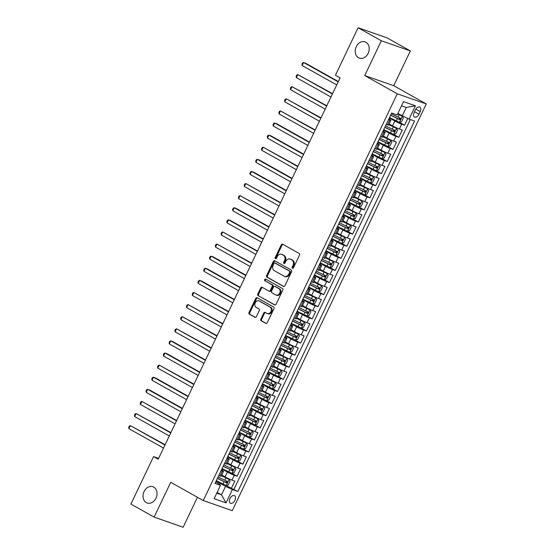 <?xml version="1.0" encoding="UTF-8"?>
<svg xmlns="http://www.w3.org/2000/svg" width="555" height="555" viewBox="0 0 555 555"><rect width="100%" height="100%" fill="white"/><g stroke="black" fill="none" stroke-linecap="round" stroke-linejoin="round"><path stroke-width="0.83" d="M292.429 268.231A0.923 0.728 -70.7 0 0 293.463 267.76L299.485 255.133A1.318 1.041 -70.7 0 0 299.145 253.434L282.724 244.235A1.318 1.041 -70.7 0 0 281.239 244.908L275.218 257.534A0.923 0.728 -70.7 0 0 276.501 258.248L277.278 256.618A4.225 3.33 -70.7 0 1 281.593 254.259A4.225 3.33 -70.7 0 1 282.009 254.454L283.376 255.217A4.225 3.33 -70.7 0 1 284.486 260.656L283.702 262.286A0.923 0.728 -70.7 0 0 284.979 263.008L285.763 261.37A4.225 3.33 -70.7 0 1 290.078 259.019A4.225 3.33 -70.7 0 1 290.494 259.206L291.861 259.969A4.225 3.33 -70.7 0 1 292.971 265.408L292.187 267.045A0.923 0.728 -70.7 0 0 292.429 268.231M153.721 487.117A8.616 6.778 -70.7 0 0 152.868 486.728A8.616 6.778 -70.7 0 0 143.835 492.07A8.616 6.778 -70.7 0 0 146.333 502.608A8.616 6.778 -70.7 0 0 147.186 502.996A8.616 6.778 -70.7 0 0 156.212 497.655A8.616 6.778 -70.7 0 0 153.721 487.117M365.912 42.249A8.616 6.778 -70.7 0 0 365.058 41.868A8.616 6.778 -70.7 0 0 356.026 47.203A8.616 6.778 -70.7 0 0 358.523 57.748A8.616 6.778 -70.7 0 0 359.376 58.129A8.616 6.778 -70.7 0 0 368.402 52.787A8.616 6.778 -70.7 0 0 365.912 42.249M234.931 500.312A4.308 2.629 119.3 0 0 234.529 495.671A4.308 2.629 119.3 0 0 229.916 498.556A4.308 2.629 119.3 0 0 230.318 503.191A4.308 2.629 119.3 0 0 234.931 500.312M260.836 319.083A1.318 1.041 -70.7 0 0 261.183 320.783L265.789 323.364A1.318 1.041 -70.7 0 0 267.267 322.684L273.955 308.663A1.318 1.041 -70.7 0 0 273.608 306.964L257.187 297.764A1.318 1.041 -70.7 0 0 255.709 298.437L249.022 312.458A1.318 1.041 -70.7 0 0 249.368 314.158L254.932 317.28A1.318 1.041 -70.7 0 0 256.41 316.6L259.275 310.599A1.318 1.041 -70.7 0 0 258.928 308.899L256.167 307.352A3.531 2.782 -70.7 0 1 255.147 303.03A3.531 2.782 -70.7 0 1 258.852 300.838A3.531 2.782 -70.7 0 1 259.199 300.997L270.014 307.054A3.531 2.782 -70.7 0 1 271.034 311.383A3.531 2.782 -70.7 0 1 267.33 313.568A3.531 2.782 -70.7 0 1 266.976 313.415L265.179 312.403A1.318 1.041 -70.7 0 0 263.701 313.082L260.836 319.083L261.62 319.354A1.318 1.041 -70.7 0 0 261.967 321.054L266.268 323.461M170.739 482.309L154.137 517.107L130.904 504.086L153.569 456.578L158.21 459.179L340.09 77.866L335.442 75.265L358.107 27.75L381.34 40.772L364.739 75.577L397.269 93.802L203.262 500.534L170.739 482.309M283.418 286.408A1.318 1.041 -70.7 0 0 284.895 285.735L291.583 271.714A1.318 1.041 -70.7 0 0 291.236 270.014L274.815 260.808A1.318 1.041 -70.7 0 0 273.337 261.488L266.65 275.509A1.318 1.041 -70.7 0 0 266.997 277.209L283.681 286.505M282.766 290.189L276.078 304.209A1.318 1.041 -70.7 0 1 274.6 304.882L258.179 295.683A1.318 1.041 -70.7 0 1 257.839 293.983L260.697 287.983A1.318 1.041 -70.7 0 1 262.175 287.303L268.835 291.035A1.318 1.041 -70.7 0 0 270.313 290.362L272.214 286.38A1.318 1.041 -70.7 0 0 271.867 284.68L264.936 280.795A0.923 0.728 -70.7 0 1 265.727 279.13L282.426 288.489A1.318 1.041 -70.7 0 1 282.766 290.189M226.135 485.424L231.345 488.344L234.814 481.081L231.948 480.082L234.259 475.24A5.383 0.458 -154.5 0 1 227.404 472.062L221.889 468.968M231.907 473.318L237.124 476.239L240.586 468.975L237.72 467.976L240.031 463.134A5.383 0.458 -154.5 0 1 233.176 459.956L227.661 456.862M237.686 461.212L242.896 464.133L246.358 456.869L243.499 455.87L245.809 451.028A5.383 0.458 -154.5 0 1 238.955 447.85L233.44 444.756M243.458 449.106L248.668 452.027L252.13 444.77L249.271 443.764L251.581 438.922A5.383 0.458 -154.5 0 1 244.727 435.744L239.212 432.65M249.23 437.007L254.44 439.928L257.909 432.664L255.043 431.658L257.353 426.816A5.383 0.458 -154.5 0 1 250.499 423.638L244.984 420.551M255.009 424.901L260.219 427.822L263.68 420.558L260.822 419.559L263.125 414.717A5.383 0.458 -154.5 0 1 256.278 411.533L250.756 408.445M260.781 412.795L265.991 415.716L269.452 408.452L266.594 407.453L268.904 402.611A5.383 0.458 -154.5 0 1 262.05 399.427L256.535 396.339M266.553 400.689L271.763 403.61L275.231 396.346L272.366 395.347L274.676 390.505A5.383 0.458 -154.5 0 1 267.822 387.321L262.307 384.233M272.325 388.583L277.535 391.504L281.003 384.24L278.138 383.241L280.448 378.399A5.383 0.458 -154.5 0 1 273.594 375.222L268.079 372.127M278.104 376.477L283.314 379.398L286.775 372.134L283.917 371.135L286.22 366.293A5.383 0.458 -154.5 0 1 279.373 363.116L273.858 360.022M283.876 364.371L289.086 367.292L292.547 360.029L289.689 359.029L291.999 354.187A5.383 0.458 -154.5 0 1 285.145 351.01L279.63 347.916M289.648 352.265L294.858 355.186L298.326 347.923L295.461 346.924L297.771 342.081A5.383 0.458 -154.5 0 1 290.917 338.904L285.402 335.81M295.42 340.166L300.637 343.08L304.098 335.824L301.233 334.818L303.543 329.975A5.383 0.458 -154.5 0 1 296.689 326.798L291.174 323.704M301.199 328.06L306.409 330.981L309.87 323.718L307.012 322.712L309.322 317.869A5.383 0.458 -154.5 0 1 302.468 314.692L296.953 311.605M306.971 315.955L312.181 318.875L315.642 311.612L312.784 310.613L315.094 305.77A5.383 0.458 -154.5 0 1 308.24 302.586L302.725 299.499M312.743 303.849L317.953 306.769L321.421 299.506L318.556 298.507L320.866 293.664A5.383 0.458 -154.5 0 1 314.012 290.48L308.497 287.393M318.514 291.743L323.731 294.663L327.193 287.4L324.328 286.401L326.638 281.558A5.383 0.458 -154.5 0 1 319.784 278.374L314.269 275.287M324.293 279.637L329.503 282.557L332.965 275.294L330.107 274.295L332.417 269.452A5.383 0.458 -154.5 0 1 325.563 266.275L320.048 263.181M330.065 267.531L335.275 270.451L338.737 263.188L335.879 262.189L338.189 257.347A5.383 0.458 -154.5 0 1 331.335 254.169L325.82 251.075M335.837 255.425L341.048 258.346L344.516 251.082L341.651 250.083L343.961 245.241A5.383 0.458 -154.5 0 1 337.107 242.063L331.592 238.969M341.616 243.319L346.826 246.24L350.288 238.976L347.43 237.977L349.733 233.135A5.383 0.458 -154.5 0 1 342.886 229.957L337.364 226.863M347.388 231.22L352.598 234.134L356.06 226.877L353.202 225.871L355.512 221.029A5.383 0.458 -154.5 0 1 348.658 217.851L343.143 214.757M353.16 219.114L358.37 222.035L361.839 214.771L358.974 213.765L361.284 208.93A5.383 0.458 -154.5 0 1 354.43 205.745L348.915 202.658M358.932 207.008L364.142 209.929L367.611 202.665L364.746 201.666L367.056 196.824A5.383 0.458 -154.5 0 1 360.202 193.639L354.687 190.552M364.711 194.902L369.921 197.823L373.383 190.559L370.525 189.56L372.835 184.718A5.383 0.458 -154.5 0 1 365.981 181.534L360.466 178.446M370.483 182.796L375.693 185.717L379.155 178.453L376.297 177.454L378.607 172.612A5.383 0.458 -154.5 0 1 371.753 169.435L366.238 166.34M376.255 170.69L381.465 173.611L384.934 166.347L382.069 165.348L384.379 160.506A5.383 0.458 -154.5 0 1 377.525 157.329L372.01 154.234M382.027 158.584L387.244 161.505L390.706 154.241L387.841 153.242L390.151 148.4A5.383 0.458 -154.5 0 1 383.297 145.223L377.782 142.129M387.806 146.478L393.016 149.399L396.478 142.135L393.62 141.136L395.93 136.294A5.383 0.458 -154.5 0 1 389.076 133.117L383.56 130.023M393.578 134.372L398.788 137.293L402.25 130.03L399.392 129.031A5.383 0.458 -154.5 0 1 392.538 125.853L389.159 123.959M231.948 480.082A5.383 0.458 25.5 0 1 225.094 476.905L221.716 475.011M237.72 467.976A5.383 0.458 25.5 0 1 230.873 464.799L227.495 462.905M243.499 455.87A5.383 0.458 25.5 0 1 236.645 452.693L233.267 450.799M249.271 443.764A5.383 0.458 25.5 0 1 242.417 440.587L239.038 438.693M255.043 431.658A5.383 0.458 25.5 0 1 248.189 428.481L244.817 426.587M260.822 419.559A5.383 0.458 25.5 0 1 253.968 416.375L250.589 414.481M266.594 407.453A5.383 0.458 25.5 0 1 259.74 404.269L256.361 402.375M272.366 395.347A5.383 0.458 25.5 0 1 265.512 392.163L262.133 390.276M278.138 383.241A5.383 0.458 25.5 0 1 271.284 380.064L267.912 378.17M283.917 371.135A5.383 0.458 25.5 0 1 277.063 367.958L273.684 366.064M289.689 359.029A5.383 0.458 25.5 0 1 282.835 355.852L279.456 353.958M295.461 346.924A5.383 0.458 25.5 0 1 288.607 343.746L285.228 341.852M301.233 334.818A5.383 0.458 25.5 0 1 294.386 331.64L291.007 329.746M307.012 322.712A5.383 0.458 25.5 0 1 300.158 319.534L296.779 317.64M312.784 310.613A5.383 0.458 25.5 0 1 305.93 307.428L302.551 305.534M318.556 298.507A5.383 0.458 25.5 0 1 311.702 295.322L308.33 293.435M324.328 286.401A5.383 0.458 25.5 0 1 317.481 283.216L314.102 281.329M330.107 274.295A5.383 0.458 25.5 0 1 323.253 271.118L319.874 269.224M335.879 262.189A5.383 0.458 25.5 0 1 329.025 259.012L325.646 257.118M341.651 250.083A5.383 0.458 25.5 0 1 334.797 246.906L331.425 245.012M347.43 237.977A5.383 0.458 25.5 0 1 340.576 234.8L337.197 232.906M353.202 225.871A5.383 0.458 25.5 0 1 346.348 222.694L342.969 220.8M358.974 213.765A5.383 0.458 25.5 0 1 352.12 210.588L348.741 208.694M364.746 201.666A5.383 0.458 25.5 0 1 357.892 198.482L354.52 196.588M370.525 189.56A5.383 0.458 25.5 0 1 363.671 186.376L360.292 184.489M376.297 177.454A5.383 0.458 25.5 0 1 369.443 174.27L366.064 172.383M382.069 165.348A5.383 0.458 25.5 0 1 375.215 162.171L371.836 160.277M387.841 153.242A5.383 0.458 25.5 0 1 380.994 150.065L377.615 148.171M393.62 141.136A5.383 0.458 25.5 0 1 386.766 137.959L383.387 136.065M415.39 109.883L414.12 112.547A4.169 2.553 119.3 0 0 414.516 117.036A4.169 2.553 119.3 0 0 418.983 114.247L420.253 111.583A4.169 2.553 119.3 0 0 419.864 107.094A4.169 2.553 119.3 0 0 415.39 109.883M397.269 93.802L426.275 103.945L232.274 510.676L203.262 500.534M231.345 488.344L237.88 491.452L414.557 121.032L409.07 119.117L397.852 113.491M237.88 491.452L232.385 489.531L226.038 502.851L214.119 498.681L220.474 485.368L214.986 483.447L391.663 113.033L397.151 114.947L403.506 101.634L415.417 105.797L409.07 119.117M221.445 469.905L221.764 470.085A5.383 0.458 -154.5 0 1 223.485 471.306A5.383 0.458 -154.5 0 1 222.34 471.077L221.091 470.64M227.217 457.806L227.536 457.979A5.383 0.458 -154.5 0 1 229.257 459.2A5.383 0.458 -154.5 0 1 228.119 458.971L226.87 458.534M232.989 445.7L233.308 445.873A5.383 0.458 -154.5 0 1 235.029 447.101A5.383 0.458 -154.5 0 1 233.891 446.865L232.642 446.428M238.761 433.594L239.08 433.774A5.383 0.458 -154.5 0 1 240.808 434.995A5.383 0.458 -154.5 0 1 239.663 434.759L238.414 434.322M244.54 421.488L244.859 421.668A5.383 0.458 -154.5 0 1 246.58 422.889A5.383 0.458 -154.5 0 1 245.435 422.653L244.186 422.216M250.312 409.382L250.631 409.562A5.383 0.458 -154.5 0 1 252.352 410.783A5.383 0.458 -154.5 0 1 251.214 410.547L249.965 410.11M256.084 397.276L256.403 397.456A5.383 0.458 -154.5 0 1 258.13 398.677A5.383 0.458 -154.5 0 1 256.986 398.441L255.737 398.004M261.856 385.17L262.175 385.35A5.383 0.458 -154.5 0 1 263.902 386.571A5.383 0.458 -154.5 0 1 262.758 386.335L261.509 385.898M267.635 373.064L267.954 373.244A5.383 0.458 -154.5 0 1 269.675 374.465A5.383 0.458 -154.5 0 1 268.53 374.23L267.288 373.799M273.407 360.958L273.726 361.138A5.383 0.458 -154.5 0 1 275.447 362.36A5.383 0.458 -154.5 0 1 274.309 362.131L273.06 361.693M279.179 348.859L279.498 349.033A5.383 0.458 -154.5 0 1 281.225 350.254A5.383 0.458 -154.5 0 1 280.081 350.025L278.832 349.588M284.951 336.753L285.27 336.927A5.383 0.458 -154.5 0 1 286.997 338.155A5.383 0.458 -154.5 0 1 285.853 337.919L284.604 337.482M290.73 324.647L291.049 324.828A5.383 0.458 -154.5 0 1 292.769 326.049A5.383 0.458 -154.5 0 1 291.632 325.813L290.383 325.376M296.502 312.541L296.821 312.722A5.383 0.458 -154.5 0 1 298.541 313.943A5.383 0.458 -154.5 0 1 297.404 313.707L296.155 313.27M302.274 300.435L302.593 300.616A5.383 0.458 -154.5 0 1 304.32 301.837A5.383 0.458 -154.5 0 1 303.176 301.601L301.927 301.164M308.053 288.329L308.372 288.51A5.383 0.458 -154.5 0 1 310.092 289.731A5.383 0.458 -154.5 0 1 308.948 289.495L307.699 289.058M313.825 276.224L314.144 276.404A5.383 0.458 -154.5 0 1 315.864 277.625A5.383 0.458 -154.5 0 1 314.727 277.389L313.478 276.952M319.597 264.118L319.916 264.298A5.383 0.458 -154.5 0 1 321.643 265.519A5.383 0.458 -154.5 0 1 320.499 265.283L319.25 264.853M325.369 252.019L325.688 252.192A5.383 0.458 -154.5 0 1 327.415 253.413A5.383 0.458 -154.5 0 1 326.271 253.184L325.022 252.747M331.148 239.913L331.467 240.086A5.383 0.458 -154.5 0 1 333.187 241.307A5.383 0.458 -154.5 0 1 332.043 241.078L330.794 240.641M336.92 227.807L337.239 227.987A5.383 0.458 -154.5 0 1 338.959 229.208A5.383 0.458 -154.5 0 1 337.822 228.972L336.573 228.535M342.692 215.701L343.011 215.881A5.383 0.458 -154.5 0 1 344.738 217.102A5.383 0.458 -154.5 0 1 343.594 216.866L342.345 216.429M348.464 203.595L348.783 203.775A5.383 0.458 -154.5 0 1 350.51 204.996A5.383 0.458 -154.5 0 1 349.366 204.76L348.117 204.323M354.243 191.489L354.562 191.669A5.383 0.458 -154.5 0 1 356.282 192.89A5.383 0.458 -154.5 0 1 355.138 192.654L353.896 192.217M360.015 179.383L360.334 179.563A5.383 0.458 -154.5 0 1 362.054 180.784A5.383 0.458 -154.5 0 1 360.916 180.548L359.668 180.111M365.787 167.277L366.106 167.457A5.383 0.458 -154.5 0 1 367.833 168.678A5.383 0.458 -154.5 0 1 366.688 168.442L365.44 168.005M371.566 155.171L371.878 155.351A5.383 0.458 -154.5 0 1 373.605 156.572A5.383 0.458 -154.5 0 1 372.46 156.337L371.212 155.906M377.338 143.072L377.657 143.245A5.383 0.458 -154.5 0 1 379.377 144.466A5.383 0.458 -154.5 0 1 378.239 144.238L376.991 143.8M383.11 130.966L383.429 131.14A5.383 0.458 -154.5 0 1 385.149 132.361A5.383 0.458 -154.5 0 1 384.011 132.132L382.763 131.695M399.35 122.273L404.56 125.187L401.702 124.188A5.383 0.458 -154.5 0 1 394.848 121.011L389.333 117.917M388.882 118.86L389.201 119.041A5.383 0.458 -154.5 0 1 390.928 120.262A5.383 0.458 -154.5 0 1 389.783 120.026L388.535 119.589M390.928 120.262L388.618 125.104A5.383 0.458 -154.5 0 1 387.473 124.868L386.225 124.431M218.781 475.482L220.03 475.919A5.383 0.458 25.5 0 0 221.174 476.148L223.485 471.306M224.56 463.376L225.809 463.813A5.383 0.458 25.5 0 0 226.946 464.042L229.257 459.2M230.332 451.27L231.581 451.708A5.383 0.458 25.5 0 0 232.725 451.943L235.029 447.101M236.104 439.165L237.353 439.602A5.383 0.458 25.5 0 0 238.497 439.837L240.808 434.995M241.883 427.059L243.125 427.496A5.383 0.458 25.5 0 0 244.269 427.732L246.58 422.889M247.655 414.953L248.904 415.39A5.383 0.458 25.5 0 0 250.041 415.626L252.352 410.783M253.427 402.847L254.676 403.284A5.383 0.458 25.5 0 0 255.82 403.52L258.13 398.677M259.199 390.741L260.448 391.178A5.383 0.458 25.5 0 0 261.592 391.414L263.902 386.571M264.978 378.635L266.227 379.072A5.383 0.458 25.5 0 0 267.364 379.308L269.675 374.465M270.75 366.536L271.999 366.973A5.383 0.458 25.5 0 0 273.136 367.202L275.447 362.36M276.522 354.43L277.771 354.867A5.383 0.458 25.5 0 0 278.915 355.096L281.225 350.254M282.294 342.324L283.543 342.761A5.383 0.458 25.5 0 0 284.687 342.997L286.997 338.155M288.073 330.218L289.322 330.655A5.383 0.458 25.5 0 0 290.459 330.891L292.769 326.049M293.845 318.112L295.094 318.549A5.383 0.458 25.5 0 0 296.238 318.785L298.541 313.943M299.617 306.006L300.865 306.443A5.383 0.458 25.5 0 0 302.01 306.679L304.32 301.837M305.389 293.9L306.637 294.337A5.383 0.458 25.5 0 0 307.782 294.573L310.092 289.731M311.168 281.794L312.416 282.231A5.383 0.458 25.5 0 0 313.554 282.467L315.864 277.625M316.94 269.695L318.188 270.125A5.383 0.458 25.5 0 0 319.333 270.361L321.643 265.519M322.712 257.589L323.96 258.026A5.383 0.458 25.5 0 0 325.105 258.255L327.415 253.413M328.491 245.483L329.732 245.921A5.383 0.458 25.5 0 0 330.877 246.149L333.187 241.307M334.263 233.377L335.511 233.815A5.383 0.458 25.5 0 0 336.649 234.05L338.959 229.208M340.035 221.272L341.283 221.709A5.383 0.458 25.5 0 0 342.428 221.945L344.738 217.102M345.807 209.166L347.055 209.603A5.383 0.458 25.5 0 0 348.2 209.839L350.51 204.996M351.586 197.06L352.834 197.497A5.383 0.458 25.5 0 0 353.972 197.733L356.282 192.89M357.358 184.954L358.606 185.391A5.383 0.458 25.5 0 0 359.744 185.627L362.054 180.784M363.13 172.848L364.378 173.285A5.383 0.458 25.5 0 0 365.523 173.521L367.833 168.678M368.902 160.749L370.15 161.179A5.383 0.458 25.5 0 0 371.295 161.415L373.605 156.572M374.68 148.643L375.929 149.08A5.383 0.458 25.5 0 0 377.067 149.309L379.377 144.466M380.452 136.537L381.701 136.974A5.383 0.458 25.5 0 0 382.846 137.203L385.149 132.361M398.788 137.293L395.93 136.294M393.016 149.399L390.151 148.4M387.244 161.505L384.379 160.506M381.465 173.611L378.607 172.612M375.693 185.717L372.835 184.718M369.921 197.823L367.056 196.824M364.142 209.929L361.284 208.93M358.37 222.035L355.512 221.029M352.598 234.134L349.733 233.135M346.826 246.24L343.961 245.241M341.048 258.346L338.189 257.347M335.275 270.451L332.417 269.452M329.503 282.557L326.638 281.558M323.731 294.663L320.866 293.664M317.953 306.769L315.094 305.77M312.181 318.875L309.322 317.869M306.409 330.981L303.543 329.975M300.637 343.08L297.771 342.081M294.858 355.186L291.999 354.187M289.086 367.292L286.22 366.293M283.314 379.398L280.448 378.399M277.535 391.504L274.676 390.505M271.763 403.61L268.904 402.611M265.991 415.716L263.125 414.717M260.219 427.822L257.353 426.816M254.44 439.928L251.581 438.922M248.668 452.027L245.809 451.028M242.896 464.133L240.031 463.134M237.124 476.239L234.259 475.24M233.974 489.26L410.318 119.554M404.56 125.187L407.752 118.506M217.13 492.382L221.494 494.824L225.538 486.353L216.117 481.074M402.215 115.933L406.26 107.462L401.515 105.804M364.739 75.577L393.745 85.713L410.346 50.914L381.34 40.772M410.346 50.914L387.113 37.893L358.107 27.75M154.137 517.107L183.143 527.25L197.441 497.273M393.745 85.713L426.275 103.945M158.612 458.34L153.569 456.578M216.748 493.166L221.494 494.824L226.038 502.851M215.666 482.011L219.891 484.376L220.474 485.368M225.538 486.353L232.385 489.531M406.26 107.462L415.417 105.797M292.971 268.259A0.923 0.728 -70.7 0 1 292.971 267.316L293.755 265.685A4.225 3.33 -70.7 0 0 292.645 260.246L291.861 259.969M290.078 259.019L290.862 259.289A4.225 3.33 -70.7 0 1 291.278 259.476L292.645 260.246M281.593 254.259L282.377 254.537A4.225 3.33 -70.7 0 1 282.793 254.724L284.16 255.494A4.225 3.33 -70.7 0 1 285.27 260.933L284.486 262.564A0.923 0.728 -70.7 0 0 284.486 263.5M283.029 244.408A1.318 1.041 -70.7 0 0 282.023 245.185L276.008 257.811A0.923 0.728 -70.7 0 0 276.001 258.748M275.12 260.982A1.318 1.041 -70.7 0 0 274.121 261.759L267.434 275.779A1.318 1.041 -70.7 0 0 267.781 277.479L283.889 286.512M289.682 272.304A0.923 0.728 -70.7 0 0 289.439 271.111L275.023 263.035A0.923 0.728 -70.7 0 0 273.99 263.507L273.171 265.234A4.225 3.33 -70.7 0 0 274.274 270.667L284.125 276.189A4.225 3.33 -70.7 0 0 284.542 276.383A4.225 3.33 -70.7 0 0 288.857 274.024L289.682 272.304L290.466 272.574A0.923 0.728 -70.7 0 0 290.223 271.388L289.439 271.111M275.62 263.243A0.923 0.728 -70.7 0 1 275.807 263.306L290.223 271.388M284.542 276.383L285.325 276.654A4.225 3.33 -70.7 0 0 289.641 274.302L288.857 274.024M290.466 272.574L289.641 274.302M275.079 304.986L258.179 295.683M262.48 287.476A1.318 1.041 -70.7 0 0 261.481 288.26L258.623 294.254A1.318 1.041 -70.7 0 0 258.963 295.954M269.619 291.313A1.318 1.041 -70.7 0 0 271.097 290.633L272.998 286.657A1.318 1.041 -70.7 0 0 272.651 284.958L264.936 280.795M266.109 279.345A0.923 0.728 -70.7 0 0 265.72 281.073M275.745 294.913A3.531 2.782 -70.7 0 0 276.099 295.066A3.531 2.782 -70.7 0 0 279.803 292.88A3.531 2.782 -70.7 0 0 278.776 288.551L274.968 286.422A1.318 1.041 -70.7 0 0 273.49 287.095L271.589 291.077A1.318 1.041 -70.7 0 0 271.936 292.776L275.745 294.913M276.099 295.066L276.883 295.343A3.531 2.782 -70.7 0 0 280.587 293.151A3.531 2.782 -70.7 0 0 279.56 288.829L278.776 288.551M275.481 286.602A1.318 1.041 -70.7 0 1 275.752 286.692L279.56 288.829M265.484 312.576A1.318 1.041 -70.7 0 0 264.485 313.353L261.62 319.354M267.33 313.568L268.114 313.846A3.531 2.782 -70.7 0 0 271.818 311.653A3.531 2.782 -70.7 0 0 270.798 307.331L270.014 307.054M258.852 300.838L259.636 301.115A3.531 2.782 -70.7 0 1 259.983 301.275L270.798 307.331M257.499 297.931A1.318 1.041 -70.7 0 0 256.493 298.715L249.805 312.736A1.318 1.041 -70.7 0 0 250.152 314.435L255.411 317.377M389.513 117.549L399.427 122.294L401.57 121.635L403.305 118L402.313 116.245L397.574 114.066M402.313 116.245L397.637 113.935M338.335 81.55L305.534 63.166L303.571 62.486L302.128 65.511L336.732 84.901M390.609 115.246L399.822 119.727L400.516 118.277L391.303 113.796M399.177 117.521C399.864 118.395 399.628 118.881 398.483 118.978L390.671 115.107M338.175 81.876L303.571 62.486L302.517 62.916L301.941 64.13L302.128 65.511M383.734 129.648L393.655 134.4L395.798 133.741L397.533 130.106L396.541 128.351L388.812 124.688M396.541 128.351L388.882 124.549M332.556 93.656L297.799 74.585L296.356 77.617L330.96 97.007M384.83 127.352L394.043 131.833L394.737 130.376L385.524 125.902M393.405 129.627C394.092 130.501 393.856 130.987 392.711 131.084L384.899 127.213M332.403 93.982L297.799 74.585L296.745 75.022L296.169 76.236L296.356 77.617M377.962 141.754L387.876 146.506L390.026 145.847L391.754 142.212L390.762 140.457L383.04 136.794M390.762 140.457L383.103 136.655M326.784 105.762L292.02 86.691L290.577 89.723L325.188 109.113M379.058 139.458L388.271 143.939L388.965 142.482L379.752 138.001M387.626 141.733C388.313 142.607 388.084 143.093 386.932 143.19L379.127 139.319M326.631 106.088L292.02 86.691L290.973 87.128L290.39 88.342L290.577 89.723M372.19 153.86L382.104 158.612L384.247 157.953L385.982 154.318L384.99 152.563L377.268 148.9M384.99 152.563L377.331 148.761M321.012 117.868L286.248 98.797L284.805 101.822L319.409 121.219M373.286 151.564L382.499 156.045L383.193 154.588L373.98 150.107M381.854 153.839C382.541 154.713 382.312 155.199 381.16 155.296L373.348 151.425M320.852 118.194L286.248 98.797L285.194 99.234L284.618 100.448L284.805 101.822M366.411 165.966L376.332 170.718L378.475 170.052L380.21 166.424L379.218 164.662L371.489 161.006M379.218 164.662L371.559 160.867M315.24 129.974L280.476 110.903L279.033 113.928L313.637 133.325M367.514 163.669L376.727 168.144L377.414 166.694L368.201 162.213M376.082 165.945C376.769 166.819 376.533 167.305 375.388 167.395L367.577 163.531M315.08 130.3L280.476 110.903L279.422 111.34L278.846 112.554L279.033 113.928M360.639 178.072L370.553 182.824L372.703 182.158L374.431 178.53L373.446 176.768L365.717 173.111M373.446 176.768L365.78 172.973M309.461 142.08L276.661 123.696L274.704 123.009L273.261 126.034L307.865 145.431M361.735 175.769L370.948 180.25L371.642 178.8L362.429 174.319M370.303 178.051C370.99 178.925 370.761 179.404 369.616 179.501L361.804 175.637M309.308 142.406L274.704 123.009L273.65 123.446L273.074 124.653L273.261 126.034M354.867 190.178L364.781 194.93L366.924 194.264L368.659 190.636L367.667 188.873L359.945 185.217M367.667 188.873L360.008 185.079M303.689 154.186L270.889 135.802L268.925 135.115L267.482 138.139L302.093 157.537M355.963 187.874L365.176 192.356L365.87 190.906L356.657 186.425M364.531 190.157C365.218 191.024 364.989 191.51 363.837 191.607L356.026 187.743M303.536 154.512L268.925 135.115L267.878 135.552L267.295 136.759L267.482 138.139M349.095 202.284L359.009 207.036L361.152 206.37L362.887 202.742L361.895 200.979L354.173 197.316M361.895 200.979L354.236 197.185M297.917 166.285L263.153 147.221L261.71 150.245L296.315 169.643M350.191 199.98L359.404 204.462L360.098 203.012L350.885 198.53M358.759 202.263C359.446 203.13 359.217 203.616 358.065 203.713L350.254 199.849M297.757 166.611L263.153 147.221L262.099 147.658L261.523 148.865L261.71 150.245M343.316 214.39L353.237 219.135L355.38 218.476L357.115 214.84L356.123 213.085L348.394 209.422M356.123 213.085L348.464 209.291M292.138 178.391L259.338 160.006L257.381 159.327L255.938 162.351L290.543 181.749M344.419 212.086L353.632 216.568L354.319 215.118L345.106 210.636M352.987 214.369C353.674 215.236 353.438 215.722 352.293 215.819L344.482 211.948M291.986 178.717L257.381 159.327L256.327 159.764L255.751 160.971L255.938 162.351M337.544 226.495L347.458 231.241L349.608 230.582L351.336 226.946L350.351 225.191L342.622 221.528M350.351 225.191L342.685 221.396M286.366 190.497L253.566 172.112L251.609 171.433L250.166 174.457L284.771 193.848M338.64 224.192L347.853 228.674L348.547 227.217L339.334 222.742M347.208 226.468C347.895 227.342 347.666 227.827 346.514 227.925L338.71 224.053M286.214 190.823L251.609 171.433L250.555 171.863L249.979 173.077L250.166 174.457M331.772 238.595L341.686 243.347L343.829 242.688L345.564 239.052L344.572 237.297L336.85 233.634M344.572 237.297L336.913 233.495M280.594 202.603L245.83 183.532L244.387 186.563L278.992 205.954M332.868 236.298L342.081 240.78L342.775 239.323L333.562 234.848M341.436 238.574C342.123 239.448 341.894 239.933 340.742 240.031L332.931 236.159M280.435 202.929L245.83 183.532L244.783 183.969L244.2 185.183L244.387 186.563M326 250.7L335.914 255.453L338.057 254.794L339.792 251.158L338.8 249.403L331.071 245.74M338.8 249.403L331.141 245.601M274.822 214.709L240.058 195.637L238.615 198.669L273.22 218.059M327.096 248.404L336.309 252.886L337.003 251.429L327.79 246.947M335.664 250.68C336.351 251.554 336.122 252.039 334.97 252.136L327.159 248.265M274.663 215.035L240.058 195.637L239.004 196.075L238.428 197.289L238.615 198.669M320.221 262.806L330.142 267.559L332.285 266.899L334.02 263.264L333.028 261.509L325.299 257.846M333.028 261.509L325.369 257.707M269.043 226.815L236.243 208.43L234.286 207.743L232.843 210.768L267.448 230.165M321.317 260.51L330.53 264.992L331.224 263.535L322.011 259.053M329.892 262.786C330.579 263.66 330.343 264.145 329.198 264.242L321.387 260.371M268.891 227.141L234.286 207.743L233.232 208.18L232.656 209.395L232.843 210.768M314.449 274.912L324.363 279.664L326.513 278.999L328.241 275.37L327.249 273.608L319.527 269.952M327.249 273.608L319.59 269.813M263.271 238.921L230.471 220.536L228.514 219.849L227.064 222.874L261.676 242.271M315.545 272.616L324.758 277.091L325.452 275.641L316.239 271.159M324.113 274.892C324.8 275.766 324.571 276.244 323.419 276.341L315.615 272.477M263.119 239.247L228.514 219.849L227.46 220.286L226.877 221.5L227.064 222.874M308.677 287.018L318.591 291.77L320.734 291.104L322.469 287.476L321.477 285.714L313.755 282.058M321.477 285.714L313.818 281.919M257.499 251.026L222.735 231.955L221.292 234.98L255.897 254.377M309.773 284.715L318.986 289.197L319.68 287.747L310.467 283.265M318.341 286.997C319.028 287.872 318.799 288.35 317.647 288.447L309.836 284.583M257.34 251.353L222.735 231.955L221.681 232.392L221.105 233.6L221.292 234.98M302.905 299.124L312.819 303.876L314.962 303.21L316.697 299.582L315.705 297.82L307.976 294.164M315.705 297.82L308.046 294.025M251.727 263.132L216.963 244.061L215.52 247.086L250.125 266.483M304.001 296.821L313.214 301.303L313.901 299.853L304.695 295.371M312.569 299.103C313.256 299.971 313.02 300.456 311.875 300.553L304.064 296.689M251.568 263.458L216.963 244.061L215.909 244.498L215.333 245.705L215.52 247.086M297.126 311.23L307.04 315.982L309.19 315.316L310.918 311.688L309.933 309.926L302.204 306.263M309.933 309.926L302.274 306.131M245.948 275.231L213.148 256.854L211.191 256.167L209.748 259.192L244.353 278.589M298.222 308.927L307.435 313.409L308.129 311.959L298.916 307.477M306.79 311.209C307.477 312.076 307.248 312.562 306.103 312.659L298.292 308.795M245.796 275.558L211.191 256.167L210.137 256.604L209.561 257.811L209.748 259.192M291.354 323.336L301.268 328.081L303.418 327.422L305.146 323.787L304.154 322.032L296.432 318.369M304.154 322.032L296.495 318.237M240.176 287.337L207.376 268.953L205.412 268.273L203.969 271.298L238.581 290.695M292.45 321.033L301.663 325.514L302.357 324.065L293.144 319.583M301.018 323.315C301.705 324.182 301.476 324.668 300.324 324.765L292.52 320.894M240.024 287.663L205.412 268.273L204.365 268.71L203.782 269.917L203.969 271.298M285.582 335.442L295.496 340.187L297.64 339.528L299.374 335.893L298.382 334.138L290.66 330.475M298.382 334.138L290.723 330.343M234.404 299.443L201.604 281.059L199.64 280.379L198.197 283.404L232.802 302.794M286.678 333.139L295.891 337.62L296.585 336.163L287.372 331.689M295.246 335.414C295.933 336.288 295.704 336.774 294.552 336.871L286.741 333M234.245 299.769L199.64 280.379L198.586 280.809L198.01 282.023L198.197 283.404M279.803 347.541L289.724 352.293L291.868 351.634L293.602 347.999L292.61 346.244L284.881 342.581M292.61 346.244L284.951 342.442M228.632 311.549L193.868 292.478L192.425 295.51L227.03 314.9M280.906 345.245L290.119 349.726L290.806 348.269L281.593 343.788M289.474 347.52C290.161 348.394 289.925 348.88 288.78 348.977L280.969 345.106M228.473 311.875L193.868 292.478L192.814 292.915L192.238 294.129L192.425 295.51M274.031 359.647L283.945 364.399L286.096 363.74L287.823 360.105L286.838 358.35L279.109 354.687M286.838 358.35L279.172 354.548M222.853 323.655L188.096 304.584L186.653 307.616L221.258 327.006M275.127 357.351L284.34 361.832L285.034 360.375L275.821 355.894M283.695 359.626C284.382 360.5 284.153 360.986 283.008 361.083L275.197 357.212M222.701 323.981L188.096 304.584L187.042 305.021L186.466 306.235L186.653 307.616M268.259 371.753L278.173 376.505L280.317 375.839L282.051 372.211L281.059 370.449L273.337 366.793M281.059 370.449L273.4 366.654M217.081 335.761L182.317 316.69L180.875 319.715L215.479 339.112M269.355 369.457L278.568 373.938L279.262 372.481L270.049 368M277.923 371.732C278.61 372.606 278.381 373.092 277.229 373.189L269.418 369.318M216.929 336.087L182.317 316.69L181.27 317.127L180.687 318.341L180.875 319.715M262.487 383.859L272.401 388.611L274.545 387.945L276.279 384.317L275.287 382.555L267.565 378.898M275.287 382.555L267.628 378.76M211.309 347.867L176.545 328.796L175.102 331.821L209.707 351.218M263.583 381.562L272.796 386.037L273.49 384.587L264.277 380.106M272.151 383.838C272.838 384.712 272.609 385.191 271.457 385.288L263.646 381.424M211.15 348.193L176.545 328.796L175.491 329.233L174.915 330.44L175.102 331.821M256.708 395.965L266.629 400.717L268.773 400.051L270.507 396.423L269.515 394.66L261.787 391.004M269.515 394.66L261.856 390.866M205.53 359.973L172.73 341.589L170.773 340.902L169.331 343.927L203.935 363.324M257.811 393.662L267.017 398.143L267.711 396.693L258.498 392.212M266.379 395.944C267.066 396.818 266.83 397.297 265.685 397.394L257.874 393.53M205.378 360.299L170.773 340.902L169.719 341.339L169.143 342.546L169.331 343.927M250.936 408.071L260.85 412.823L263.001 412.157L264.728 408.529L263.736 406.766L256.015 403.11M263.736 406.766L256.077 402.972M199.758 372.072L166.958 353.695L165.001 353.008L163.552 356.033L198.163 375.43M252.032 405.767L261.245 410.249L261.939 408.799L252.726 404.317M260.6 408.05C261.287 408.917 261.058 409.403 259.906 409.5L252.102 405.636M199.606 372.405L165.001 353.008L163.947 353.445L163.371 354.652L163.552 356.033M245.164 420.177L255.078 424.922L257.222 424.263L258.956 420.635L257.964 418.872L250.243 415.209M257.964 418.872L250.305 415.078M193.986 384.178L159.223 365.114L157.78 368.138L192.384 387.536M246.26 417.873L255.473 422.355L256.167 420.905L246.954 416.423M254.828 420.156C255.515 421.023 255.286 421.509 254.134 421.606L246.323 417.742M193.827 384.504L159.223 365.114L158.168 365.551L157.592 366.758L157.78 368.138M239.392 432.283L249.306 437.028L251.45 436.369L253.184 432.733L252.192 430.978L244.464 427.315M252.192 430.978L244.533 427.183M188.214 396.284L155.414 377.899L153.451 377.22L152.008 380.244L186.612 399.642M240.488 429.979L249.701 434.461L250.395 433.011L241.182 428.529M249.056 432.262C249.743 433.129 249.514 433.615 248.362 433.712L240.551 429.841M188.055 396.61L153.451 377.22L152.396 377.657L151.82 378.864L152.008 380.244M233.613 444.388L243.534 449.134L245.678 448.475L247.412 444.839L246.42 443.084L238.692 439.421M246.42 443.084L238.761 439.289M182.435 408.39L149.635 390.005L147.679 389.326L146.236 392.35L180.84 411.741M234.709 442.085L243.923 446.567L244.616 445.11L235.403 440.635M243.284 444.361C243.971 445.235 243.735 445.721 242.59 445.818L234.779 441.946M182.283 408.716L147.679 389.326L146.624 389.756L146.048 390.97L146.236 392.35M227.841 456.488L237.755 461.24L239.906 460.581L241.633 456.945L240.641 455.19L232.92 451.527M240.641 455.19L232.982 451.388M176.663 420.496L141.9 401.425L140.457 404.456L175.068 423.847M228.938 454.191L238.15 458.673L238.844 457.216L229.631 452.734M237.505 456.467C238.192 457.341 237.963 457.826 236.812 457.924L229.007 454.052M176.511 420.822L141.9 401.425L140.852 401.862L140.269 403.076L140.457 404.456M222.069 468.593L231.983 473.346L234.127 472.687L235.861 469.051L234.869 467.296L227.148 463.633M234.869 467.296L227.21 463.494M170.891 432.602L136.128 413.531L134.685 416.562L169.289 435.952M223.166 466.297L232.378 470.779L233.072 469.322L223.859 464.84M231.733 468.573C232.42 469.447 232.191 469.932 231.04 470.029L223.228 466.158M170.732 432.928L136.128 413.531L135.073 413.968L134.497 415.182L134.685 416.562M216.29 480.699L226.211 485.452L228.355 484.786L230.089 481.157L229.097 479.395L221.369 475.739M229.097 479.395L221.438 475.6M165.119 444.708L130.356 425.636L128.913 428.661L163.517 448.058M217.393 478.403L226.606 482.885L227.293 481.428L218.08 476.946M225.961 480.679C226.648 481.553 226.412 482.038 225.268 482.129L217.456 478.264M164.96 445.034L130.356 425.636L129.301 426.073L128.725 427.288L128.913 428.661M225.094 476.905L227.404 472.062M230.873 464.799L233.176 459.956M236.645 452.693L238.955 447.85M242.417 440.587L244.727 435.744M248.189 428.481L250.499 423.638M253.968 416.375L256.278 411.533M259.74 404.269L262.05 399.427M265.512 392.163L267.822 387.321M271.284 380.064L273.594 375.222M277.063 367.958L279.373 363.116M282.835 355.852L285.145 351.01M288.607 343.746L290.917 338.904M294.386 331.64L296.689 326.798M300.158 319.534L302.468 314.692M305.93 307.428L308.24 302.586M311.702 295.322L314.012 290.48M317.481 283.216L319.784 278.374M323.253 271.118L325.563 266.275M329.025 259.012L331.335 254.169M334.797 246.906L337.107 242.063M340.576 234.8L342.886 229.957M346.348 222.694L348.658 217.851M352.12 210.588L354.43 205.745M357.892 198.482L360.202 193.639M363.671 186.376L365.981 181.534M369.443 174.27L371.753 169.435M375.215 162.171L377.525 157.329M380.994 150.065L383.297 145.223M386.766 137.959L389.076 133.117M392.538 125.853L394.848 121.011M387.473 124.868L389.783 120.026M220.03 475.919L222.34 471.077M225.809 463.813L228.119 458.971M231.581 451.708L233.891 446.865M237.353 439.602L239.663 434.759M243.125 427.496L245.435 422.653M248.904 415.39L251.214 410.547M254.676 403.284L256.986 398.441M260.448 391.178L262.758 386.335M266.227 379.072L268.53 374.23M271.999 366.973L274.309 362.131M277.771 354.867L280.081 350.025M283.543 342.761L285.853 337.919M289.322 330.655L291.632 325.813M295.094 318.549L297.404 313.707M300.865 306.443L303.176 301.601M306.637 294.337L308.948 289.495M312.416 282.231L314.727 277.389M318.188 270.125L320.499 265.283M323.96 258.026L326.271 253.184M329.732 245.921L332.043 241.078M335.511 233.815L337.822 228.972M341.283 221.709L343.594 216.866M347.055 209.603L349.366 204.76M352.834 197.497L355.138 192.654M358.606 185.391L360.916 180.548M364.378 173.285L366.688 168.442M370.15 161.179L372.46 156.337M375.929 149.08L378.239 144.238M381.701 136.974L384.011 132.132M399.392 129.031L401.702 124.188M415.827 109.106L420.253 111.583M414.509 111.742L418.983 114.247M293.755 265.685L292.971 265.408M291.278 259.476L290.494 259.206M284.486 262.564L283.702 262.286M285.27 260.933L284.486 260.656M284.16 255.494L283.376 255.217M282.793 254.724L282.009 254.454M276.008 257.811L275.218 257.534M282.023 245.185L281.239 244.908M292.971 267.316L292.187 267.045M267.781 277.479L266.997 277.209M267.434 275.779L266.65 275.509M274.121 261.759L273.337 261.488M275.807 263.306L275.023 263.035M258.623 294.254L257.839 293.983M261.481 288.26L260.697 287.983M271.097 290.633L270.313 290.362M272.998 286.657L272.214 286.38M272.651 284.958L271.867 284.68M275.752 286.692L274.968 286.422M264.485 313.353L263.701 313.082M259.983 301.275L259.199 300.997M250.152 314.435L249.368 314.158M249.805 312.736L249.022 312.458M256.493 298.715L255.709 298.437M261.967 321.054L261.183 320.783M399.482 122.28L402.34 116.286M398.039 117.147L399.135 114.85M396.249 120.9L397.345 118.603M398.483 118.978L399.822 119.727M393.703 134.386L396.561 128.392M392.267 129.253L393.363 126.956M390.477 133.006L391.573 130.709M392.711 131.084L394.043 131.833M387.931 146.492L390.789 140.498M386.495 141.358L387.591 139.062M384.705 145.112L385.801 142.808M386.932 143.19L388.271 143.939M382.159 158.598L385.017 152.604M380.723 153.464L381.819 151.161M378.933 157.218L380.029 154.914M381.16 155.296L382.499 156.045M376.387 170.697L379.238 164.71M374.944 165.57L376.04 163.267M373.154 169.324L374.25 167.02M375.388 167.395L376.727 168.144M370.608 182.803L373.466 176.816M369.172 177.676L370.268 175.373M367.382 181.429L368.478 179.126M369.616 179.501L370.948 180.25M364.836 194.909L367.694 188.922M363.4 189.782L364.496 187.479M361.61 193.528L362.706 191.232M363.837 191.607L365.176 192.356M359.064 207.015L361.922 201.021M357.621 201.881L358.724 199.585M355.831 205.634L356.934 203.338M358.065 203.713L359.404 204.462M353.285 219.121L356.144 213.127M351.849 213.987L352.945 211.691M350.059 217.74L351.155 215.444M352.293 215.819L353.632 216.568M347.513 231.227L350.372 225.233M346.077 226.093L347.173 223.797M344.287 229.846L345.383 227.55M346.514 227.925L347.853 228.674M341.741 243.333L344.6 237.339M340.305 238.199L341.401 235.903M338.515 241.952L339.611 239.656M340.742 240.031L342.081 240.78M335.969 255.439L338.827 249.445M334.526 250.305L335.629 248.002M332.736 254.058L333.839 251.755M334.97 252.136L336.309 252.886M330.19 267.545L333.049 261.551M328.754 262.411L329.85 260.108M326.964 266.164L328.06 263.861M329.198 264.242L330.53 264.992M324.418 279.644L327.277 273.657M322.982 274.517L324.078 272.214M321.192 278.27L322.288 275.967M323.419 276.341L324.758 277.091M318.646 291.75L321.505 285.763M317.21 286.623L318.306 284.32M315.42 290.376L316.517 288.073M317.647 288.447L318.986 289.197M312.874 303.856L315.733 297.868M311.431 298.729L312.527 296.425M309.641 302.475L310.738 300.179M311.875 300.553L313.214 301.303M307.095 315.962L309.954 309.967M305.659 310.828L306.755 308.531M303.869 314.581L304.966 312.285M306.103 312.659L307.435 313.409M301.323 328.067L304.182 322.073M299.887 322.934L300.983 320.637M298.097 326.687L299.194 324.391M300.324 324.765L301.663 325.514M295.551 340.173L298.41 334.179M294.115 335.04L295.211 332.743M292.325 338.793L293.422 336.497M294.552 336.871L295.891 337.62M289.772 352.279L292.631 346.285M288.336 347.146L289.433 344.849M286.546 350.899L287.643 348.602M288.78 348.977L290.119 349.726M284 364.385L286.859 358.391M282.564 359.252L283.661 356.948M280.774 363.005L281.871 360.701M283.008 361.083L284.34 361.832M278.228 376.491L281.087 370.497M276.792 371.357L277.888 369.054M275.002 375.111L276.099 372.807M277.229 373.189L278.568 373.938M272.456 388.59L275.315 382.603M271.013 383.463L272.116 381.16M269.224 387.217L270.327 384.913M271.457 385.288L272.796 386.037M266.677 400.696L269.536 394.709M265.241 395.569L266.338 393.266M263.452 399.322L264.548 397.019M265.685 397.394L267.017 398.143M260.905 412.802L263.764 406.815M259.469 407.675L260.566 405.372M257.68 411.421L258.776 409.125M259.906 409.5L261.245 410.249M255.133 424.908L257.992 418.914M253.697 419.774L254.794 417.478M251.908 423.527L253.004 421.231M254.134 421.606L255.473 422.355M249.361 437.014L252.22 431.02M247.918 431.88L249.022 429.584M246.129 435.633L247.232 433.337M248.362 433.712L249.701 434.461M243.583 449.12L246.441 443.126M242.147 443.986L243.243 441.69M240.357 447.739L241.453 445.443M242.59 445.818L243.923 446.567M237.811 461.226L240.669 455.232M236.375 456.092L237.471 453.796M234.585 459.845L235.681 457.542M236.812 457.924L238.15 458.673M232.039 473.332L234.897 467.338M230.602 468.198L231.699 465.895M228.813 471.951L229.909 469.648M231.04 470.029L232.378 470.779M226.267 485.438L229.118 479.444M224.824 480.304L225.92 478.001M223.034 484.057L224.13 481.754M225.268 482.129L226.606 482.885M275.717 263.264L274.933 262.994M269.751 291.368L268.967 291.098M275.62 286.637L274.836 286.359"/></g></svg>
